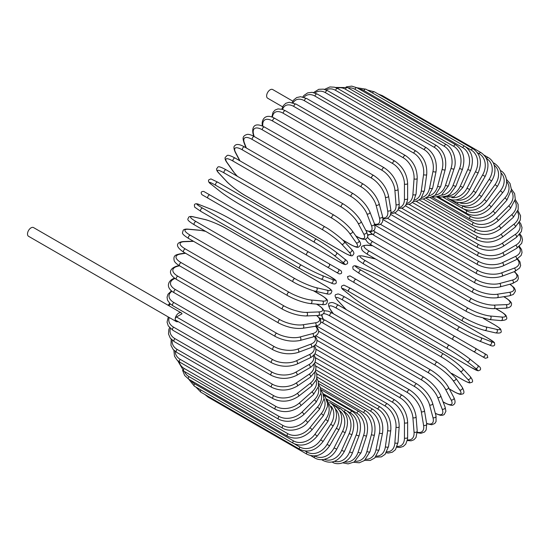<?xml version="1.0" encoding="UTF-8"?>
<svg xmlns="http://www.w3.org/2000/svg" width="550" height="550" viewBox="0 0 550 550"><rect width="100%" height="100%" fill="white"/><g stroke="black" fill="none" stroke-linecap="round" stroke-linejoin="round"><path stroke-width="0.82" d="M350.061 275.914L484.461 353.506A1.856 1.519 120 0 1 482.604 356.723L479.139 354.729A1.856 1.073 120 0 0 479.153 354.736M292.847 101.172L272.683 89.533A5.019 2.894 120 0 0 268.819 90.874A5.019 2.894 120 0 0 266.626 95.927A5.019 2.894 120 0 0 267.671 98.223L282.618 106.851M306.893 255.276L208.086 198.234A1.856 1.073 -60 0 1 208.086 196.089A1.856 1.073 -60 0 1 209.949 195.016L308.749 252.058A1.856 1.073 120 0 0 306.893 253.131A1.856 1.073 120 0 0 306.893 255.276L327.078 266.929A1.856 1.519 -60 0 0 328.934 263.711L340.883 270.614M336.366 272.298L327.078 266.929L336.366 272.298A1.856 1.519 -60 0 0 338.229 269.081L340.959 270.662C342.32 272.896 341.694 273.962 339.075 273.859L336.366 272.298M208.086 198.234L332.908 270.298A1.856 1.073 120 0 0 332.922 270.304L234.101 213.249A1.856 1.073 120 0 0 234.121 213.262M181.239 312.854A5.019 2.894 120 0 0 177.375 314.201A5.019 2.894 120 0 0 175.182 319.248A1.856 1.073 -60 0 1 176.495 316.972L182.022 313.782A5.019 2.894 120 0 0 181.239 312.854L33.557 227.59A5.019 2.894 120 0 0 29.693 228.938A5.019 2.894 120 0 0 27.5 233.984A5.019 2.894 120 0 0 28.538 236.28L176.22 321.544A5.019 2.894 120 0 0 178.138 321.578M176.495 316.972L272.147 372.192A1.856 1.073 120 0 0 270.937 373.835A1.856 1.073 120 0 0 271.219 375.32L175.567 320.1A1.856 1.073 -60 0 1 175.182 319.248A5.019 2.894 120 0 0 176.22 321.544M314.971 353.815L394.873 399.946C402.648 405.274 406.897 412.638 407.626 422.036L407.626 437.209A1.856 1.073 180 0 1 406.484 438.199A1.856 1.073 180 0 1 404.456 437.965L404.456 422.792A16.72 9.652 -120 0 0 392.631 402.311L315.542 357.803M397.251 446.373A16.72 9.652 -120 0 0 404.456 437.965M394.873 399.946A1.856 1.073 120 0 0 393.442 400.441A1.856 1.073 120 0 0 392.631 402.311M407.626 422.036A1.856 1.073 180 0 1 406.484 423.026A1.856 1.073 180 0 1 404.456 422.792M407.275 440.536L411.146 440.825L413.93 439.759L416.027 437.491L417.209 431.042A1.856 1.162 175.5 0 1 416.109 432.217A1.856 1.162 175.5 0 1 414.047 432.08L412.899 417.622A16.72 8.779 -124.2 0 0 400.043 397.788L315.954 349.243M407.413 439.842A16.72 8.779 -124.2 0 0 414.047 432.08M417.209 431.042L416.061 416.591A1.856 1.162 175.5 0 1 414.961 417.766A1.856 1.162 175.5 0 1 412.899 417.622M416.061 416.591C414.679 407.667 410.08 400.572 402.284 395.292A1.856 1.073 120 0 0 400.799 395.849A1.856 1.073 120 0 0 400.043 397.788M417.251 432.719L420.977 433.311L424.504 432.053L426.154 429.949L426.697 423.947A1.856 1.244 170.5 0 1 425.672 425.308A1.856 1.244 170.5 0 1 423.576 425.26L421.293 411.641A16.72 7.831 -128 0 0 407.413 392.549L317.02 340.361M417.257 432.183A16.72 7.831 -128 0 0 423.576 425.26M426.697 423.947L424.421 410.321A1.856 1.244 170.5 0 1 423.39 411.682A1.856 1.244 170.5 0 1 421.293 411.641M424.421 410.321C422.386 401.933 417.457 395.141 409.633 389.929A1.856 1.073 120 0 0 408.1 390.541A1.856 1.073 120 0 0 407.413 392.549M426.663 423.727L431.743 424.758L434.761 423.5L436.067 421.554L436.026 415.965A1.856 1.313 165 0 1 435.105 417.512A1.856 1.313 165 0 1 432.967 417.574L429.564 404.882A16.72 6.827 -131.6 0 0 414.679 386.629L318.711 331.224M426.601 423.342A16.72 6.827 -131.6 0 0 432.967 417.574M436.026 415.965L432.63 403.274A1.856 1.313 165 0 1 431.702 404.821A1.856 1.313 165 0 1 429.564 404.882M432.63 403.274C429.956 395.478 424.703 389.015 416.879 383.9A1.856 1.073 120 0 0 415.291 384.574A1.856 1.073 120 0 0 414.679 386.629M416.879 383.9L318.072 326.851A1.856 1.073 120 0 0 316.944 327.078M435.366 413.497L440.323 415.305L442.743 415.229L444.235 414.542L445.906 411.242L445.115 407.165A1.856 1.375 158.9 0 1 444.324 408.891A1.856 1.375 158.9 0 1 442.152 409.062L437.656 397.402A16.72 5.768 -134.9 0 0 421.788 380.078L322.981 323.036A16.72 5.768 -134.9 0 0 321.001 322.011M435.297 413.243A16.72 5.768 -134.9 0 0 442.152 409.062M445.115 407.165L440.626 395.505A1.856 1.375 158.9 0 1 439.828 397.231A1.856 1.375 158.9 0 1 437.656 397.402M440.626 395.505C437.332 388.348 431.771 382.257 423.947 377.238A1.856 1.073 120 0 0 422.317 377.974A1.856 1.073 120 0 0 421.788 380.078M423.947 377.238L325.146 320.196A1.856 1.073 120 0 0 323.51 320.932A1.856 1.073 120 0 0 322.981 323.036M443.046 401.782L444.228 402.469A1.856 1.073 120 0 0 444.489 402.751C449.687 405.336 452.691 405.976 453.516 404.663C455.421 403.645 455.544 401.294 453.894 397.609A1.856 1.423 152.2 0 1 453.262 399.513A1.856 1.423 152.2 0 1 451.055 399.802L445.507 389.263A16.72 4.668 -138.1 0 0 428.684 372.941L329.876 315.899A16.72 4.668 -138.1 0 0 323.118 313.803M444.228 402.469A16.72 4.668 -138.1 0 0 451.055 399.802M322.224 314.518A16.72 4.668 -138.1 0 0 323.049 318.56L323.434 319.289M453.894 397.609L448.339 387.062A1.856 1.423 152.2 0 1 447.707 388.967A1.856 1.423 152.2 0 1 445.507 389.263M448.339 387.062C444.455 380.6 438.604 374.908 430.801 370.006A1.856 1.073 120 0 0 429.117 370.81A1.856 1.073 120 0 0 428.684 372.941M430.801 370.006L331.994 312.964A1.856 1.073 120 0 0 330.316 313.761A1.856 1.073 120 0 0 329.876 315.899M321.434 314.896L322.596 318.099A1.856 1.423 -27.8 0 0 323.049 318.56M449.309 388.905L453.709 391.449A1.856 1.073 120 0 0 453.915 391.641C461.216 395.533 460.845 394.13 462.495 393.993C464.468 393.676 464.393 391.469 462.275 387.379A1.856 1.464 144.9 0 1 461.856 389.441A1.856 1.464 144.9 0 1 459.621 389.861L453.049 380.518A16.72 3.534 -141.2 0 0 435.311 365.276L336.511 308.234A16.72 3.534 -141.2 0 0 330.598 309.815L333.355 313.748M453.709 391.449A16.72 3.534 -141.2 0 0 459.621 389.861M462.275 387.379L455.709 378.036A1.856 1.464 144.9 0 1 455.283 380.098A1.856 1.464 144.9 0 1 453.049 380.518M437.587 362.45A1.856 1.073 120 0 0 437.381 362.251A1.856 1.073 120 0 0 435.648 363.124A1.856 1.073 120 0 0 435.311 365.276M338.786 305.401A1.856 1.073 120 0 0 338.573 305.209A1.856 1.073 120 0 0 336.847 306.075A1.856 1.073 120 0 0 336.511 308.234M455.709 378.036L445.686 368.033L437.381 362.251L338.573 305.209C331.272 301.317 331.643 302.72 329.993 302.857C328.02 303.174 328.096 305.381 330.213 309.471A1.856 1.464 -35.1 0 0 330.598 309.815M451.688 373.381L462.729 379.754A1.856 1.073 120 0 0 462.88 379.878A1.856 1.073 120 0 0 463.059 379.947M451.763 373.457L462.88 379.878C471.632 384.436 469.143 382.525 471.474 382.449C473.303 382.03 472.883 380.064 470.209 376.558A1.856 1.492 137 0 1 470.023 378.757A1.856 1.492 137 0 1 467.775 379.314L460.233 371.236A16.72 2.372 -144.2 0 0 441.629 357.143L342.822 300.101A16.72 2.372 -144.2 0 0 337.782 300.541L345.317 308.619A16.72 2.372 -144.2 0 0 346.424 309.739M462.729 379.754A16.72 2.372 -144.2 0 0 467.775 379.314M470.209 376.558L462.674 368.479A1.856 1.492 137 0 1 462.488 370.679A1.856 1.492 137 0 1 460.233 371.236M443.781 354.159A1.856 1.073 120 0 0 443.637 354.042A1.856 1.073 120 0 0 441.863 354.977A1.856 1.073 120 0 0 441.629 357.143M344.974 297.117A1.856 1.073 120 0 0 344.829 297A1.856 1.073 120 0 0 343.056 297.928A1.856 1.073 120 0 0 342.822 300.101M462.674 368.479C457.717 363.516 451.371 358.703 443.637 354.042L344.829 297C336.077 292.435 338.559 294.346 336.229 294.422C334.4 294.841 334.826 296.808 337.501 300.314A1.856 1.492 -43 0 0 337.782 300.541M337.501 300.314L345.036 308.392A1.856 1.492 -43 0 0 345.317 308.619M471.226 367.489A1.856 1.073 120 0 0 471.309 367.538L478.17 370.831L480.239 369.944C481.133 368.514 480.26 366.946 477.62 365.234A1.856 1.513 128.6 0 1 477.709 367.538A1.856 1.513 128.6 0 1 475.454 368.239L467.005 361.494A16.72 1.189 -147.1 0 0 447.583 348.597L348.776 291.555A16.72 1.189 -147.1 0 0 344.554 290.799L352.997 297.543A16.72 1.189 -147.1 0 0 372.426 310.441L471.226 367.489A16.72 1.189 -147.1 0 0 475.454 368.239M477.469 365.131A1.856 1.513 128.6 0 1 477.62 365.234L469.178 358.49A1.856 1.513 128.6 0 1 469.267 360.793A1.856 1.513 128.6 0 1 467.005 361.494M449.433 345.393L350.79 288.441A1.856 1.073 120 0 0 350.714 288.386L449.515 345.434A1.856 1.073 120 0 1 449.598 345.482A16.72 1.189 32.9 0 1 469.019 358.38A1.856 1.513 128.6 0 1 469.178 358.49C463.767 354.324 457.215 349.972 449.515 345.434A1.856 1.073 120 0 0 447.7 346.431A1.856 1.073 120 0 0 447.583 348.597M344.259 290.558A1.856 1.513 -51.4 0 0 344.403 290.689C341.756 288.977 340.883 287.409 341.777 285.986L343.853 285.099L350.714 288.386A1.856 1.073 120 0 0 348.893 289.389A1.856 1.073 120 0 0 348.776 291.555M352.708 297.309A1.856 1.513 -51.4 0 0 352.846 297.44L344.403 290.689A1.856 1.513 -51.4 0 0 344.554 290.799M471.309 367.538L372.501 310.496C364.801 305.951 358.249 301.599 352.846 297.44A1.856 1.513 -51.4 0 0 352.997 297.543M484.461 353.506L475.172 348.143A1.856 1.519 120 0 1 473.316 351.361L485.334 358.297L487.809 357.562L487.107 355.032L484.461 353.506M380.353 297.694A1.856 1.073 -60 0 1 380.339 297.681L479.139 354.729M350.845 280.658A1.856 1.519 -60 0 0 350.859 280.665L380.339 297.681M453.124 339.707L354.324 282.666A1.856 1.073 120 0 1 354.324 280.521A1.856 1.073 120 0 1 356.18 279.441L454.987 336.49A1.856 1.073 120 0 0 453.124 337.562A1.856 1.073 120 0 0 453.124 339.707M356.18 279.441L349.986 275.873L347.511 276.609L348.219 279.139L350.859 280.665M389.29 281.236A16.72 1.189 27.1 0 0 368.404 270.861L358.339 266.915A16.72 1.189 27.1 0 0 361.109 270.194L459.91 327.243A16.72 1.189 27.1 0 0 480.796 337.618L490.861 341.557A1.856 1.513 111.4 0 1 491.377 343.867A1.856 1.513 111.4 0 1 489.335 344.939C492.14 346.369 493.941 346.342 494.725 344.857L494.457 342.616L488.18 338.319A1.856 1.073 120 0 0 488.091 338.278L389.29 281.236A1.856 1.073 -60 0 1 389.373 281.277A1.856 1.073 -60 0 1 389.448 281.325M490.861 341.557A16.72 1.189 27.1 0 0 488.091 338.278M480.796 337.618A1.856 1.513 111.4 0 1 481.312 339.921A1.856 1.513 111.4 0 1 479.27 340.993L489.335 344.939A1.856 1.513 111.4 0 1 489.17 344.857M458.061 330.447L359.418 273.494A1.856 1.073 120 0 1 359.336 273.46L458.136 330.502A1.856 1.073 120 0 0 458.219 330.543A16.72 1.189 -152.9 0 0 479.105 340.918A1.856 1.513 111.4 0 0 479.27 340.993C472.966 338.394 465.926 334.895 458.136 330.502A1.856 1.073 120 0 1 458.095 328.426A1.856 1.073 120 0 1 459.91 327.243M361.109 270.194A1.856 1.073 120 0 0 359.294 271.384A1.856 1.073 120 0 0 359.336 273.46L353.052 269.156L352.784 266.922C353.574 265.43 355.369 265.403 358.174 266.839A1.856 1.513 -68.6 0 0 357.981 266.778M358.339 266.915A1.856 1.513 -68.6 0 0 358.174 266.839L368.239 270.779A1.856 1.513 -68.6 0 0 368.06 270.724M368.404 270.861A1.856 1.513 -68.6 0 0 368.239 270.779C374.543 273.377 381.59 276.877 389.373 281.277L488.18 338.319M494.794 324.968A1.856 1.073 120 0 0 494.649 324.851A1.856 1.073 120 0 0 494.471 324.782L483.422 318.402M375.684 259.064A16.72 2.372 24.2 0 0 374.151 258.672L363.392 256.183A16.72 2.372 24.2 0 0 365.53 260.769L464.337 317.811A16.72 2.372 24.2 0 0 485.849 326.879L496.609 329.368A16.72 2.372 24.2 0 0 494.471 324.782M496.609 329.368A1.856 1.492 103 0 1 497.248 331.595A1.856 1.492 103 0 1 495.44 332.86C499.812 333.417 501.724 332.805 501.174 331.011C500.074 328.955 502.968 330.151 494.649 324.851L483.526 318.429M485.849 326.879A1.856 1.492 103 0 1 486.489 329.113A1.856 1.492 103 0 1 484.674 330.371L495.44 332.86M464.337 317.811A1.856 1.073 120 0 0 462.578 319.096A1.856 1.073 120 0 0 462.653 321.104A1.856 1.073 120 0 0 462.825 321.173M365.53 260.769A1.856 1.073 120 0 0 363.77 262.054A1.856 1.073 120 0 0 363.846 264.055A1.856 1.073 120 0 0 364.024 264.124M363.392 256.183A1.856 1.492 -77 0 0 363.055 256.053C358.683 255.489 356.771 256.101 357.321 257.895C358.421 259.951 355.52 258.754 363.846 264.055L462.653 321.104C470.559 325.469 477.895 328.556 484.674 330.371M374.151 258.672A1.856 1.492 -77 0 0 373.821 258.534L363.055 256.053M372.618 245.747L367.833 245.321A16.72 3.534 21.2 0 0 369.414 251.233L468.222 308.275A16.72 3.534 21.2 0 0 490.291 316.016L501.669 317.034A1.856 1.464 95.1 0 1 502.418 319.179A1.856 1.464 95.1 0 1 500.844 320.581C505.45 320.368 507.389 319.33 506.681 317.46C505.979 315.961 507.375 315.583 500.356 311.204A1.856 1.073 120 0 0 500.081 311.121L495.688 308.584M501.669 317.034A16.72 3.534 21.2 0 0 500.081 311.121M490.291 316.016A1.856 1.464 95.1 0 1 491.04 318.161A1.856 1.464 95.1 0 1 489.466 319.564L500.844 320.581M468.222 308.275A1.856 1.073 120 0 0 466.524 309.65A1.856 1.073 120 0 0 466.634 311.575L475.791 315.886L489.466 319.564M369.414 251.233A1.856 1.073 120 0 0 367.716 252.601A1.856 1.073 120 0 0 367.833 254.533L466.634 311.575M367.833 245.321A1.856 1.464 -84.9 0 0 367.345 245.163C362.739 245.376 360.793 246.414 361.508 248.277C362.209 249.776 360.814 250.154 367.833 254.533M367.544 236.857A16.72 4.668 18.1 0 0 372.742 241.656L471.543 298.698A16.72 4.668 18.1 0 0 494.086 305.113L505.993 304.645A1.856 1.423 87.8 0 1 506.846 306.701A1.856 1.423 87.8 0 1 505.512 308.199C509.534 307.787 511.507 306.508 511.431 304.349C512.153 302.981 510.098 300.692 505.264 297.488A1.856 1.073 120 0 0 504.886 297.406L503.704 296.718M505.993 304.645A16.72 4.668 18.1 0 0 504.886 297.406M372.453 234.383L371.635 234.41A16.72 4.668 18.1 0 0 367.716 235.716M494.086 305.113A1.856 1.423 87.8 0 1 494.938 307.168A1.856 1.423 87.8 0 1 493.604 308.66L505.512 308.199M471.543 298.698A1.856 1.073 120 0 0 469.913 300.149A1.856 1.073 120 0 0 470.064 302.005C478.211 306.309 486.062 308.529 493.604 308.66M372.742 241.656A1.856 1.073 120 0 0 371.106 243.1A1.856 1.073 120 0 0 371.257 244.963L470.064 302.005M371.635 234.41A1.856 1.423 -92.2 0 0 371.002 234.252L367.654 234.843M373.594 230.911A16.72 5.768 14.9 0 0 375.471 232.114L474.279 289.163A16.72 5.768 14.9 0 0 497.214 294.243L509.561 292.304A16.72 5.768 14.9 0 0 509.754 284.281M509.561 292.304A1.856 1.375 81.1 0 1 510.496 294.271A1.856 1.375 81.1 0 1 509.403 295.824L513.322 294.463L515.35 291.369L515.199 289.733L514.051 287.602L510.008 284.212M497.214 294.243A1.856 1.375 81.1 0 1 498.149 296.209A1.856 1.375 81.1 0 1 497.056 297.763L509.403 295.824M474.279 289.163A1.856 1.073 120 0 0 472.718 290.668A1.856 1.073 120 0 0 472.897 292.456C481.161 296.718 489.211 298.492 497.056 297.763M375.471 232.114A1.856 1.073 120 0 0 373.918 233.626A1.856 1.073 120 0 0 374.096 235.414L472.897 292.456M380.428 224.324L476.396 279.73A16.72 6.827 11.6 0 0 499.647 283.498L512.339 280.094A16.72 6.827 11.6 0 0 514.147 271.7M512.339 280.094A1.856 1.313 75 0 1 513.349 281.978A1.856 1.313 75 0 1 512.476 283.553L517.337 280.796L518.368 278.685L517.949 275.447L514.518 271.562M499.647 283.498A1.856 1.313 75 0 1 500.658 285.374A1.856 1.313 75 0 1 499.785 286.956L512.476 283.553M476.396 279.73A1.856 1.073 120 0 0 474.918 281.291A1.856 1.073 120 0 0 475.131 283.002C483.478 287.217 491.7 288.537 499.785 286.956M375.953 224.861A1.856 1.073 120 0 0 376.324 225.954L475.131 283.002M387.496 218.288L477.888 270.476A16.72 7.831 8 0 0 501.359 272.951L514.298 268.118A16.72 7.831 8 0 0 517.138 259.188M514.298 268.118A1.856 1.244 69.5 0 1 515.384 269.913A1.856 1.244 69.5 0 1 514.724 271.487L519.647 268.008L520.644 265.526L519.97 261.848L517.598 258.913M501.359 272.951A1.856 1.244 69.5 0 1 502.446 274.752A1.856 1.244 69.5 0 1 501.786 276.32L514.724 271.487M477.888 270.476A1.856 1.073 120 0 0 476.499 272.078A1.856 1.073 120 0 0 476.733 273.714C485.155 277.881 493.501 278.747 501.786 276.32M394.652 212.926L478.748 261.477A16.72 8.779 4.2 0 0 502.349 262.694L515.439 256.458A16.72 8.779 4.2 0 0 518.842 246.833M515.439 256.458A1.856 1.162 64.5 0 1 516.594 258.177A1.856 1.162 64.5 0 1 516.127 259.717L521.118 255.468L522.033 252.519L521.565 249.576L519.379 246.366M502.349 262.694A1.856 1.162 64.5 0 1 503.504 264.413A1.856 1.162 64.5 0 1 503.037 265.946L516.127 259.717M478.748 261.477A1.856 1.073 120 0 0 477.441 263.099A1.856 1.073 120 0 0 477.703 264.667C486.172 268.778 494.615 269.211 503.037 265.946M401.864 208.285L478.954 252.794A16.72 9.652 0 0 0 502.604 252.794L515.742 245.211A16.72 9.652 0 0 0 519.42 234.761M478.954 252.794A1.856 1.073 120 0 0 477.744 254.437A1.856 1.073 120 0 0 478.026 255.922L398.124 209.791M502.604 252.794A1.856 1.073 60 0 1 503.821 254.437A1.856 1.073 60 0 1 503.532 255.922C495.034 259.985 486.53 259.985 478.026 255.922M515.742 245.211A1.856 1.073 60 0 1 516.959 246.847A1.856 1.073 60 0 1 516.67 248.339L503.532 255.922M409.062 204.401L478.514 244.502A16.72 10.457 -4.5 0 0 502.123 243.334L515.212 234.458A16.72 10.457 -4.5 0 0 518.939 223.073M515.212 234.458A1.856 0.976 55.8 0 1 516.484 236.019A1.856 0.976 55.8 0 1 516.368 237.442L521.407 231.557L522.026 227.597L520.788 223.788L519.502 222.076M502.123 243.334A1.856 0.976 55.8 0 1 503.394 244.894A1.856 0.976 55.8 0 1 503.277 246.317L516.368 237.442M478.514 244.502A1.856 1.073 120 0 0 477.4 246.139A1.856 1.073 120 0 0 477.703 247.555C486.221 251.57 494.746 251.157 503.277 246.317M416.206 201.3L477.434 236.651A16.72 11.186 -9.5 0 0 500.906 234.383L513.844 224.276A16.72 11.186 -9.5 0 0 517.419 211.846M513.844 224.276A1.856 0.873 52 0 1 515.171 225.761A1.856 0.873 52 0 1 515.219 227.109L520.252 220.241L520.575 215.758L517.921 210.533M500.906 234.383A1.856 0.873 52 0 1 502.232 235.867A1.856 0.873 52 0 1 502.281 237.208L515.219 227.109M477.434 236.651A1.856 1.073 120 0 0 476.41 238.281A1.856 1.073 120 0 0 476.733 239.621C485.258 243.602 493.776 242.798 502.281 237.208M423.225 199.004L475.716 229.309A16.72 11.825 -15 0 0 498.967 226.009L511.658 214.754A16.72 11.825 -15 0 0 514.882 201.142M511.658 214.754A1.856 0.756 48.4 0 1 513.04 216.164A1.856 0.756 48.4 0 1 513.232 217.415L518.21 209.447L518.107 204.339L515.233 199.506M498.967 226.009A1.856 0.756 48.4 0 1 500.349 227.418A1.856 0.756 48.4 0 1 500.541 228.669L513.232 217.415M475.716 229.309A1.856 1.073 120 0 0 474.788 230.917A1.856 1.073 120 0 0 475.131 232.189C483.649 236.129 492.119 234.96 500.541 228.669M430.079 197.532L473.378 222.537A16.72 12.375 -21.1 0 0 496.313 218.274L508.661 205.961A16.72 12.375 -21.1 0 0 511.308 191.029M508.661 205.961A1.856 0.639 45.1 0 1 510.098 207.295A1.856 0.639 45.1 0 1 510.421 208.443L515.274 199.231L514.642 193.655L511.431 189.104M496.313 218.274A1.856 0.639 45.1 0 1 497.75 219.615A1.856 0.639 45.1 0 1 498.08 220.756L510.421 208.443M473.378 222.537A1.856 1.073 120 0 0 472.897 225.308C481.408 229.219 489.803 227.707 498.08 220.756M436.7 196.9L470.436 216.37A16.72 12.829 -27.8 0 0 492.979 211.241L504.886 197.952A16.72 12.829 -27.8 0 0 506.688 181.589M504.886 197.952A1.856 0.516 41.9 0 1 506.371 199.217A1.856 0.516 41.9 0 1 506.825 200.248L511.424 189.674L510.036 183.48L506.495 179.424M492.979 211.241A1.856 0.516 41.9 0 1 494.457 212.506A1.856 0.516 41.9 0 1 494.918 213.538L506.825 200.248M470.436 216.37A1.856 1.073 120 0 0 470.064 219.038C478.555 222.929 486.839 221.093 494.918 213.538M463.856 209.11L466.909 210.877A16.72 13.186 -35.1 0 0 488.978 204.964L500.356 190.809A16.72 13.186 -35.1 0 0 500.988 172.92M500.356 190.809A1.856 0.392 38.8 0 1 501.882 191.991A1.856 0.392 38.8 0 1 502.459 192.906C509.795 184.449 506.344 173.051 500.356 170.562M488.978 204.964A1.856 0.392 38.8 0 1 490.504 206.147A1.856 0.392 38.8 0 1 491.081 207.061L502.459 192.906M466.909 210.877A1.856 1.073 120 0 0 466.634 213.421C475.118 217.291 483.264 215.174 491.081 207.061M462.516 205.899L462.825 206.078A16.72 13.447 -43 0 0 484.337 199.485L495.103 184.566L497.365 186.464C503.126 176.536 502.219 168.884 494.649 163.515A1.856 1.073 120 0 0 493.639 163.653M495.103 184.566A16.72 13.447 -43 0 0 494.209 165.151M484.337 199.485L486.599 201.376L497.365 186.464M462.825 206.078A1.856 1.073 120 0 0 462.653 208.498C471.116 212.362 479.098 209.99 486.599 201.376M459.504 202.661A16.72 13.606 -51.4 0 0 479.105 194.844L489.17 179.279L491.576 180.964C494.182 176.804 495.275 172.549 494.849 168.211L494.086 164.78C492.931 161.562 490.964 159.142 488.18 157.513A1.856 1.073 120 0 0 486.406 158.448L486.379 158.434M489.17 179.279A16.72 13.606 -51.4 0 0 486.406 158.448M479.105 194.844L481.511 196.529L491.576 180.964M457.957 202.531A1.856 1.073 120 0 0 458.136 204.311C466.586 208.168 474.375 205.576 481.511 196.529M455.95 199.897A16.72 13.654 -60 0 0 473.316 191.084L482.604 174.996L485.141 176.461C489.94 165.935 488.565 157.988 480.996 152.611A1.856 1.073 120 0 0 479.139 153.684L477.379 152.666M482.604 174.996A16.72 13.654 -60 0 0 479.139 153.684M381.157 95.728A1.856 1.073 -60 0 1 382.195 95.569L480.996 152.611M473.316 191.084L475.853 192.555L485.141 176.461M452.746 199.925A1.856 1.073 120 0 0 453.124 200.887C461.567 204.751 469.143 201.967 475.853 192.555M451.791 197.663A16.72 13.606 -68.6 0 0 467.005 188.238L475.454 171.738L478.115 172.975C482.384 162.278 480.734 154.234 473.165 148.844A1.856 1.073 120 0 0 471.226 150.061L465.788 146.919M475.454 171.738A16.72 13.606 -68.6 0 0 471.226 150.061M372.453 92.964A1.856 1.073 -60 0 1 374.357 91.802L473.165 148.844M467.005 188.238L469.666 189.475L478.115 172.975M447.514 198.144A1.856 1.073 120 0 0 447.659 198.261C450.464 199.856 453.544 200.351 456.906 199.739L460.254 198.688C464.228 196.886 467.369 193.813 469.666 189.475M464.736 146.245A1.856 1.073 120 0 0 462.729 147.606L363.928 90.558A1.856 1.073 -60 0 1 365.929 89.196L464.736 146.245C472.312 151.642 474.251 159.741 470.546 170.541L467.775 169.531A16.72 13.447 -77 0 0 462.729 147.606M446.971 196.054A16.72 13.447 -77 0 0 460.233 186.312L467.775 169.531M363.928 90.558A16.72 13.447 -77 0 0 359.288 89.121M460.233 186.312L463.011 187.323L470.546 170.541M455.771 144.822A1.856 1.073 120 0 0 453.709 146.334L354.901 89.286A1.856 1.073 -60 0 1 356.971 87.78L455.771 144.822C463.368 150.233 465.609 158.345 462.488 169.173A1.856 0.392 21.2 0 1 461.416 169.132A1.856 0.392 21.2 0 1 459.621 168.396A16.72 13.186 -84.9 0 0 453.709 146.334M441.499 195.167A16.72 13.186 -84.9 0 0 453.049 185.329L459.621 168.396M354.901 89.286A16.72 13.186 -84.9 0 0 348.171 87.917M453.049 185.329A1.856 0.392 21.2 0 0 454.843 186.065A1.856 0.392 21.2 0 0 455.922 186.106L462.488 169.173M446.346 144.602A1.856 1.073 120 0 0 444.228 146.259L345.421 89.21A1.856 1.073 -60 0 1 347.545 87.56L446.346 144.602C454.541 149.091 456.878 162.601 454.011 168.877A1.856 0.516 18.1 0 1 452.891 168.994A1.856 0.516 18.1 0 1 451.055 168.341A16.72 12.829 -92.2 0 0 444.228 146.259M435.428 195.078A16.72 12.829 -92.2 0 0 445.507 185.302L451.055 168.341M345.421 89.21A16.72 12.829 -92.2 0 0 337.164 88.22M445.507 185.302A1.856 0.516 18.1 0 0 447.336 185.955A1.856 0.516 18.1 0 0 448.463 185.831L454.011 168.877M436.535 145.571A1.856 1.073 120 0 0 434.369 147.379L335.562 90.331A1.856 1.073 -60 0 1 337.728 88.529L436.535 145.571C444.173 150.989 447.061 159.019 445.177 169.654A1.856 0.639 14.9 0 1 444.022 169.943A1.856 0.639 14.9 0 1 442.152 169.373A16.72 12.375 -98.9 0 0 434.369 147.379M428.828 195.841A16.72 12.375 -98.9 0 0 437.656 186.223L442.152 169.373M335.562 90.331A16.72 12.375 -98.9 0 0 326.061 89.925M437.656 186.223A1.856 0.639 14.9 0 0 439.533 186.794A1.856 0.639 14.9 0 0 440.688 186.505L445.177 169.654M426.401 147.737A1.856 1.073 120 0 0 424.201 149.683L325.394 92.641A1.856 1.073 -60 0 1 327.594 90.688L426.401 147.737C434.074 153.147 437.291 161.067 436.054 171.497A1.856 0.756 11.6 0 1 434.878 171.958A1.856 0.756 11.6 0 1 432.967 171.469A16.72 11.825 -105 0 0 424.201 149.683M421.802 197.478A16.72 11.825 -105 0 0 429.564 188.086L432.967 171.469M325.394 92.641A16.72 11.825 -105 0 0 314.957 92.964M429.564 188.086A1.856 0.756 11.6 0 0 431.475 188.574A1.856 0.756 11.6 0 0 432.651 188.121L436.054 171.497M416.027 151.071A1.856 1.073 120 0 0 414.7 151.456A1.856 1.073 120 0 0 413.799 153.161L314.999 96.119A1.856 1.073 -60 0 1 315.893 94.414A1.856 1.073 -60 0 1 317.219 94.022L416.027 151.071C423.734 156.461 427.295 164.237 426.711 174.398A1.856 0.873 8 0 1 425.521 175.031A1.856 0.873 8 0 1 423.576 174.618A16.72 11.186 -110.5 0 0 413.799 153.161M414.425 199.987A16.72 11.186 -110.5 0 0 421.293 190.877L423.576 174.618M314.999 96.119A16.72 11.186 -110.5 0 0 303.944 97.267M421.293 190.877A1.856 0.873 8 0 0 423.239 191.29A1.856 0.873 8 0 0 424.428 190.651L426.711 174.398M405.487 155.547A1.856 1.073 120 0 0 404.112 155.994A1.856 1.073 120 0 0 403.253 157.781L304.446 100.739A1.856 1.073 -60 0 1 305.305 98.945A1.856 1.073 -60 0 1 306.687 98.505L405.487 155.547C413.229 160.916 417.134 168.506 417.209 178.317A1.856 0.976 4.2 0 1 416.034 179.128A1.856 0.976 4.2 0 1 414.047 178.805A16.72 10.457 -115.5 0 0 403.253 157.781M406.78 203.356A16.72 10.457 -115.5 0 0 412.899 194.583L414.047 178.805M304.446 100.739A16.72 10.457 -115.5 0 0 293.116 102.774M412.899 194.583A1.856 0.976 4.2 0 0 414.886 194.906A1.856 0.976 4.2 0 0 416.061 194.095L417.209 178.317M394.873 161.143A1.856 1.073 120 0 0 393.442 161.638A1.856 1.073 120 0 0 392.631 163.508L293.824 106.466A1.856 1.073 -60 0 1 294.635 104.596A1.856 1.073 -60 0 1 296.072 104.101L394.873 161.143C402.648 166.471 406.897 173.834 407.626 183.232A1.856 1.073 0 0 1 406.484 184.222A1.856 1.073 0 0 1 404.456 183.989A16.72 9.652 -120 0 0 392.631 163.508M398.949 207.529A16.72 9.652 -120 0 0 404.456 199.162L404.456 183.989M293.824 106.466A16.72 9.652 -120 0 0 282.569 109.436M404.456 199.162A1.856 1.073 0 0 0 406.484 199.396A1.856 1.073 0 0 0 407.626 198.406L407.626 183.232M384.257 167.805A1.856 1.073 120 0 0 382.772 168.362A1.856 1.073 120 0 0 382.023 170.301L283.216 113.259A1.856 1.073 -60 0 1 283.972 111.32A1.856 1.073 -60 0 1 285.457 110.763L384.257 167.805C392.061 173.085 396.653 180.18 398.035 189.104A1.856 1.162 -4.5 0 1 396.942 190.279A1.856 1.162 -4.5 0 1 394.879 190.135A16.72 8.779 -124.2 0 0 382.023 170.301M390.974 212.444A16.72 8.779 -124.2 0 0 396.021 204.593L394.879 190.135M283.216 113.259A16.72 8.779 -124.2 0 0 272.429 117.239M396.021 204.593A1.856 1.162 -4.5 0 0 398.083 204.731A1.856 1.162 -4.5 0 0 399.183 203.555L398.035 189.104M373.725 175.491A1.856 1.073 120 0 0 372.192 176.103A1.856 1.073 120 0 0 371.504 178.111L272.697 121.062A1.856 1.073 -60 0 1 273.384 119.061A1.856 1.073 -60 0 1 274.918 118.442L373.725 175.491C381.542 180.696 386.471 187.495 388.506 195.883A1.856 1.244 -9.5 0 1 387.482 197.244A1.856 1.244 -9.5 0 1 385.378 197.196A16.72 7.831 -128 0 0 371.504 178.111M382.869 218.006A16.72 7.831 -128 0 0 387.661 210.822L385.378 197.196M272.697 121.062A16.72 7.831 -128 0 0 262.879 126.218M387.661 210.822A1.856 1.244 -9.5 0 0 389.764 210.863A1.856 1.244 -9.5 0 0 390.789 209.502L388.506 195.883M363.351 184.133A1.856 1.073 120 0 0 361.763 184.807A1.856 1.073 120 0 0 361.151 186.869L262.35 129.828A1.856 1.073 -60 0 1 262.962 127.765A1.856 1.073 -60 0 1 264.543 127.091L363.351 184.133C371.181 189.255 376.427 195.718 379.101 203.514A1.856 1.313 -15 0 1 378.173 205.054A1.856 1.313 -15 0 1 376.042 205.116A16.72 6.827 -131.6 0 0 361.151 186.869M374.55 224.056A16.72 6.827 -131.6 0 0 379.438 217.807L376.042 205.116M262.35 129.828A16.72 6.827 -131.6 0 0 253.584 134.42L254.134 136.469M379.438 217.807A1.856 1.313 -15 0 0 381.576 217.752A1.856 1.313 -15 0 0 382.504 216.205L379.101 203.514M253.584 134.42A1.856 1.313 165 0 1 253.055 133.774L253.722 136.242M353.217 193.676A1.856 1.073 120 0 0 351.581 194.411A1.856 1.073 120 0 0 351.051 196.515L252.251 139.473A1.856 1.073 -60 0 1 252.78 137.369A1.856 1.073 -60 0 1 254.409 136.634L353.217 193.676C361.041 198.694 366.603 204.779 369.889 211.942A1.856 1.375 -21.1 0 1 369.098 213.668A1.856 1.375 -21.1 0 1 366.926 213.84A16.72 5.768 -134.9 0 0 351.051 196.515M365.757 230.258A16.72 5.768 -134.9 0 0 371.415 225.5L366.926 213.84M252.251 139.473A16.72 5.768 -134.9 0 0 244.468 143.137L246.338 147.998M371.415 225.5A1.856 1.375 -21.1 0 0 373.587 225.328A1.856 1.375 -21.1 0 0 374.385 223.603L369.889 211.942M244.468 143.137A1.856 1.375 158.9 0 1 243.966 142.574L245.981 147.792M343.399 204.036A1.856 1.073 120 0 0 341.715 204.841A1.856 1.073 120 0 0 341.282 206.979L242.474 149.93A1.856 1.073 -60 0 1 242.914 147.792A1.856 1.073 -60 0 1 244.599 146.994L343.399 204.036C351.202 208.945 357.053 214.631 360.938 221.1A1.856 1.423 -27.8 0 1 360.312 222.998A1.856 1.423 -27.8 0 1 358.105 223.293A16.72 4.668 -138.1 0 0 341.282 206.979M355.809 235.909L356.826 236.5A16.72 4.668 -138.1 0 0 363.653 233.839L358.105 223.293M242.474 149.93A16.72 4.668 -138.1 0 0 235.647 152.591L240.02 160.903M363.653 233.839A1.856 1.423 -27.8 0 0 365.86 233.544A1.856 1.423 -27.8 0 0 366.493 231.639L360.938 221.1M356.826 236.5A1.856 1.073 120 0 0 357.087 236.782C362.051 239.614 365.296 240.054 366.843 238.102C368.136 237.435 368.019 235.283 366.493 231.639M235.647 152.591A1.856 1.423 152.2 0 1 235.194 152.13L239.724 160.731M334.187 215.339A1.856 1.073 120 0 0 333.974 215.146A1.856 1.073 120 0 0 332.248 216.012A1.856 1.073 120 0 0 331.911 218.171L233.104 161.123A1.856 1.073 -60 0 1 233.441 158.971A1.856 1.073 -60 0 1 235.173 158.097L333.974 215.146C341.749 219.931 347.861 225.191 352.303 230.924A1.856 1.464 -35.1 0 1 351.876 232.987A1.856 1.464 -35.1 0 1 349.649 233.406A16.72 3.534 -141.2 0 0 331.911 218.171M342.609 239.896L350.302 244.337A16.72 3.534 -141.2 0 0 356.214 242.756L349.649 233.406M233.104 161.123A16.72 3.534 -141.2 0 0 227.191 162.711L233.764 172.054A16.72 3.534 -141.2 0 0 237.504 176.385M356.214 242.756A1.856 1.464 -35.1 0 0 358.449 242.33A1.856 1.464 -35.1 0 0 358.875 240.268L352.303 230.924M350.302 244.337A1.856 1.073 120 0 0 350.515 244.53C355.128 247.012 357.83 247.851 358.621 247.06L360.525 245.107C360.855 243.863 360.305 242.248 358.875 240.268M233.764 172.054A1.856 1.464 144.9 0 1 233.379 171.71L237.325 176.282M227.191 162.711A1.856 1.464 144.9 0 1 226.806 162.36L233.379 171.71M325.16 227.026A1.856 1.073 120 0 0 325.016 226.909A1.856 1.073 120 0 0 323.242 227.844A1.856 1.073 120 0 0 323.008 230.01L224.201 172.968A1.856 1.073 -60 0 1 224.434 170.803A1.856 1.073 -60 0 1 226.208 169.868A1.856 1.073 -60 0 1 226.359 169.984M224.201 172.968A16.72 2.372 -144.2 0 0 219.161 173.408L226.696 181.486A16.72 2.372 -144.2 0 0 245.307 195.58L344.107 252.629A16.72 2.372 -144.2 0 0 349.154 252.182L341.619 244.111A16.72 2.372 -144.2 0 0 323.008 230.01M341.619 244.111A1.856 1.492 -43 0 0 343.867 243.547A1.856 1.492 -43 0 0 344.053 241.347C342.774 239.546 331.643 230.471 325.016 226.909L226.208 169.868C216.164 164.381 218.391 167.633 216.624 168.692C216.363 169.916 217.113 171.407 218.879 173.188L226.414 181.259A1.856 1.492 137 0 0 226.696 181.486M349.154 252.182A1.856 1.492 -43 0 0 351.402 251.625A1.856 1.492 -43 0 0 351.587 249.425L344.053 241.347M215.841 185.371A16.72 1.189 -147.1 0 0 211.619 184.614L220.062 191.359A16.72 1.189 -147.1 0 0 239.491 204.256L338.298 261.298A16.72 1.189 -147.1 0 0 342.519 262.054L334.077 255.31A1.856 1.513 -51.4 0 0 336.332 254.609A1.856 1.513 -51.4 0 0 336.243 252.306A1.856 1.513 -51.4 0 0 336.091 252.196A16.72 1.189 32.9 0 0 316.663 239.298A1.856 1.073 120 0 0 316.587 239.25A1.856 1.073 120 0 0 314.765 240.247A1.856 1.073 120 0 0 314.648 242.413L215.841 185.371A1.856 1.073 -60 0 1 215.964 183.205A1.856 1.073 -60 0 1 217.779 182.201A1.856 1.073 -60 0 1 217.855 182.256L316.498 239.209M334.077 255.31A16.72 1.189 -147.1 0 0 314.648 242.413M342.519 262.054A1.856 1.513 -51.4 0 0 344.774 261.353A1.856 1.513 -51.4 0 0 344.685 259.05A1.856 1.513 -51.4 0 0 344.534 258.947M338.298 261.298A1.856 1.073 120 0 0 338.374 261.353L345.221 264.639L347.304 263.766C348.232 262.412 347.359 260.837 344.685 259.05L336.243 252.306C330.839 248.139 324.287 243.788 316.587 239.25L217.779 182.201L210.932 178.915L208.849 179.788C207.921 181.149 208.794 182.724 211.468 184.504A1.856 1.513 128.6 0 1 211.324 184.374M211.619 184.614A1.856 1.513 128.6 0 1 211.468 184.504L219.911 191.256C225.314 195.415 231.866 199.767 239.566 204.311L338.374 261.353M206.484 193.016L338.229 269.081M209.949 195.016L203.775 191.455C201.156 191.345 200.53 192.417 201.891 194.652L213.916 201.596A1.856 1.519 120 0 1 213.895 201.582M301.489 265.21A1.856 1.073 120 0 0 299.674 266.393A1.856 1.073 120 0 0 299.716 268.469A1.856 1.073 120 0 0 299.798 268.51A16.72 1.189 -152.9 0 0 320.684 278.884A1.856 1.513 -68.6 0 0 320.849 278.96A1.856 1.513 -68.6 0 0 322.891 277.887A1.856 1.513 -68.6 0 0 322.369 275.584L332.434 279.524A16.72 1.189 27.1 0 0 329.67 276.244L230.863 219.202A16.72 1.189 27.1 0 0 209.983 208.828L199.918 204.882A16.72 1.189 27.1 0 0 202.682 208.161L301.489 265.21A16.72 1.189 27.1 0 0 322.369 275.584M299.633 268.414L200.991 211.461A1.856 1.073 -60 0 1 200.908 211.42A1.856 1.073 -60 0 1 200.867 209.351A1.856 1.073 -60 0 1 202.682 208.161M330.749 282.824A1.856 1.513 -68.6 0 0 330.914 282.906A1.856 1.513 -68.6 0 0 332.956 281.827A1.856 1.513 -68.6 0 0 332.434 279.524M199.561 204.744A1.856 1.513 111.4 0 1 199.746 204.806C196.866 203.383 195.064 203.411 194.356 204.896L194.638 207.137L200.908 211.42L299.716 268.469C307.498 272.862 314.545 276.361 320.849 278.96L330.914 282.906C333.795 284.322 335.596 284.295 336.311 282.81L336.022 280.569L329.752 276.286A1.856 1.073 120 0 0 329.67 276.244M209.639 208.691A1.856 1.513 111.4 0 1 209.811 208.746A1.856 1.513 111.4 0 1 209.983 208.828M329.752 276.286L230.952 219.237C223.163 214.844 216.116 211.344 209.811 208.746L199.746 204.806A1.856 1.513 111.4 0 1 199.918 204.882M194.617 224.957A1.856 1.073 -60 0 1 194.439 224.888L293.246 281.937C299.647 285.897 313.067 290.998 315.267 291.204A1.856 1.492 -77 0 0 317.082 289.946A1.856 1.492 -77 0 0 316.442 287.719L327.202 290.201A16.72 2.372 24.2 0 0 325.064 285.615L226.256 228.573A16.72 2.372 24.2 0 0 204.744 219.505L193.985 217.016A16.72 2.372 24.2 0 0 196.123 221.602L294.931 278.651A1.856 1.073 120 0 0 293.171 279.929A1.856 1.073 120 0 0 293.246 281.937A1.856 1.073 120 0 0 293.418 282.006M294.931 278.651A16.72 2.372 24.2 0 0 316.442 287.719M193.985 217.016A1.856 1.492 103 0 0 193.648 216.886C191.228 216.239 189.558 216.343 188.636 217.181C188.595 219.237 184.669 218.934 194.439 224.888A1.856 1.073 -60 0 1 194.363 222.887A1.856 1.073 -60 0 1 196.123 221.602M315.267 291.204L326.033 293.693A1.856 1.492 -77 0 0 327.841 292.435A1.856 1.492 -77 0 0 327.202 290.201M326.033 293.693C328.453 294.332 330.124 294.236 331.045 293.397C331.086 291.335 335.012 291.644 325.243 285.684L226.435 228.642C220.034 224.675 206.614 219.574 204.414 219.374A1.856 1.492 103 0 1 204.744 219.505M205.734 231.413A16.72 3.534 21.2 0 0 200.111 230.34L188.732 229.322A16.72 3.534 21.2 0 0 190.321 235.235L289.121 292.277A1.856 1.073 120 0 0 287.423 293.652A1.856 1.073 120 0 0 287.533 295.577C295.563 299.922 303.174 302.582 310.365 303.566A1.856 1.464 -84.9 0 0 311.939 302.163A1.856 1.464 -84.9 0 0 311.19 300.018L322.568 301.036A16.72 3.534 21.2 0 0 320.98 295.123L313.287 290.682M289.121 292.277A16.72 3.534 21.2 0 0 311.19 300.018M189.001 238.617A1.856 1.073 -60 0 1 188.732 238.535A1.856 1.073 -60 0 1 188.616 236.603A1.856 1.073 -60 0 1 190.321 235.235M310.365 303.566L321.743 304.583A1.856 1.464 -84.9 0 0 323.317 303.181A1.856 1.464 -84.9 0 0 322.568 301.036M321.743 304.583C324.17 304.831 325.841 304.501 326.755 303.593L327.504 300.967C327.786 299.887 325.71 297.969 321.255 295.206A1.856 1.073 120 0 0 320.98 295.123M205.562 231.309L199.623 230.182A1.856 1.464 95.1 0 1 200.111 230.34M199.623 230.182L188.244 229.164A1.856 1.464 95.1 0 1 188.732 229.322M193.586 241.34L184.202 241.704A16.72 4.668 18.1 0 0 185.309 248.944L284.116 305.993A1.856 1.073 120 0 0 282.48 307.436A1.856 1.073 120 0 0 282.631 309.293C290.778 313.603 298.629 315.824 306.171 315.954A1.856 1.423 -92.2 0 0 307.505 314.456A1.856 1.423 -92.2 0 0 306.659 312.4L318.567 311.939A16.72 4.668 18.1 0 0 317.453 304.693L316.436 304.109M284.116 305.993A16.72 4.668 18.1 0 0 306.659 312.4M282.631 309.293L183.824 252.251A1.856 1.073 -60 0 1 183.679 250.394A1.856 1.073 -60 0 1 185.309 248.944M306.171 315.954L318.079 315.487A1.856 1.423 -92.2 0 0 319.413 313.995A1.856 1.423 -92.2 0 0 318.567 311.939M318.079 315.487C324.968 314.971 327.401 310.97 317.831 304.782A1.856 1.073 120 0 0 317.453 304.693M193.284 241.161L183.576 241.539A1.856 1.423 87.8 0 1 184.202 241.704M185.57 253.261L180.421 254.066A16.72 5.768 14.9 0 0 181.136 262.639L279.943 319.688A1.856 1.073 120 0 0 278.382 321.193A1.856 1.073 120 0 0 278.561 322.981C286.825 327.243 294.876 329.017 302.72 328.288A1.856 1.375 -98.9 0 0 303.813 326.734A1.856 1.375 -98.9 0 0 302.878 324.768L315.226 322.829A16.72 5.768 14.9 0 0 316.511 315.549M279.943 319.688A16.72 5.768 14.9 0 0 302.878 324.768M278.561 322.981L179.761 265.932A1.856 1.073 -60 0 1 179.582 264.151A1.856 1.073 -60 0 1 181.136 262.639M302.72 328.288L315.067 326.349A1.856 1.375 -98.9 0 0 316.161 324.796A1.856 1.375 -98.9 0 0 315.226 322.829M185.206 253.048L179.685 253.914A1.856 1.375 81.1 0 1 180.421 254.066M179.479 265.774L177.43 266.324A16.72 6.827 11.6 0 0 177.836 276.21L276.636 333.252A1.856 1.073 120 0 0 275.158 334.812A1.856 1.073 120 0 0 275.371 336.524C283.718 340.746 291.94 342.059 300.025 340.478A1.856 1.313 -105 0 0 300.898 338.903A1.856 1.313 -105 0 0 299.887 337.019L312.579 333.623A16.72 6.827 11.6 0 0 315.542 326.267M276.636 333.252A16.72 6.827 11.6 0 0 299.887 337.019M275.371 336.524L176.564 279.482A1.856 1.073 -60 0 1 176.357 277.771A1.856 1.073 -60 0 1 177.836 276.21M300.025 340.478L312.716 337.074A1.856 1.313 -105 0 0 313.589 335.5A1.856 1.313 -105 0 0 312.579 333.623M179.08 265.526L176.612 266.186A1.856 1.313 75 0 1 177.43 266.324M174.976 278.472A16.72 7.831 8 0 0 175.422 289.554L274.223 346.596A1.856 1.073 120 0 0 272.834 348.191A1.856 1.073 120 0 0 273.068 349.834C281.49 354.001 289.836 354.867 298.121 352.44A1.856 1.244 -110.5 0 0 298.781 350.866A1.856 1.244 -110.5 0 0 297.694 349.071L310.633 344.238A16.72 7.831 8 0 0 314.462 336.49M274.223 346.596A16.72 7.831 8 0 0 297.694 349.071M273.068 349.834L174.261 292.786A1.856 1.073 -60 0 1 174.027 291.149A1.856 1.073 -60 0 1 175.422 289.554M298.121 352.44L311.059 347.6A1.856 1.244 -110.5 0 0 311.719 346.032A1.856 1.244 -110.5 0 0 310.633 344.238M171.971 291.232A16.72 8.779 4.2 0 0 173.924 302.562L272.724 359.611A1.856 1.073 120 0 0 271.418 361.233A1.856 1.073 120 0 0 271.679 362.794C280.149 366.912 288.599 367.338 297.014 364.079A1.856 1.162 -115.5 0 0 297.481 362.539A1.856 1.162 -115.5 0 0 296.333 360.828L309.416 354.592A16.72 8.779 4.2 0 0 313.692 346.294M272.724 359.611A16.72 8.779 4.2 0 0 296.333 360.828M271.679 362.794L172.879 305.752A1.856 1.073 -60 0 1 172.618 304.191A1.856 1.073 -60 0 1 173.924 302.562M297.014 364.079L310.104 357.844A1.856 1.162 -115.5 0 0 310.571 356.311A1.856 1.162 -115.5 0 0 309.416 354.592M170.287 303.916A16.72 9.652 0 0 0 169.022 305.8M272.147 372.192A16.72 9.652 0 0 0 295.797 372.192L308.935 364.609A16.72 9.652 0 0 0 313.424 355.658M271.219 375.32C279.723 379.39 288.221 379.39 296.725 375.32A1.856 1.073 -120 0 0 297.014 373.835A1.856 1.073 -120 0 0 295.797 372.192M296.725 375.32L309.863 367.737A1.856 1.073 -120 0 0 310.152 366.245A1.856 1.073 -120 0 0 308.935 364.609M169.256 317.522A16.72 10.457 -4.5 0 0 173.69 327.216L272.498 384.257A1.856 1.073 120 0 0 271.377 385.894A1.856 1.073 120 0 0 271.679 387.31C280.204 391.332 288.729 390.919 297.261 386.079A1.856 0.976 -124.2 0 0 297.371 384.656A1.856 0.976 -124.2 0 0 296.099 383.096L309.189 374.213A16.72 10.457 -4.5 0 0 313.727 364.526M272.498 384.257A16.72 10.457 -4.5 0 0 296.099 383.096M271.679 387.31L172.879 330.268A1.856 1.073 -60 0 1 172.569 328.852A1.856 1.073 -60 0 1 173.69 327.216M297.261 386.079L310.351 377.197A1.856 0.976 -124.2 0 0 310.461 375.774A1.856 0.976 -124.2 0 0 309.189 374.213M170.438 328.515A16.72 11.186 -9.5 0 0 174.962 338.663L273.769 395.704A1.856 1.073 120 0 0 272.745 397.334A1.856 1.073 120 0 0 273.068 398.674C281.593 402.655 290.111 401.851 298.609 396.261A1.856 0.873 -128 0 0 298.567 394.921A1.856 0.873 -128 0 0 297.241 393.436L310.179 383.329A16.72 11.186 -9.5 0 0 314.634 372.831M273.769 395.704A16.72 11.186 -9.5 0 0 297.241 393.436M273.068 398.674L174.261 341.632A1.856 1.073 -60 0 1 173.938 340.292A1.856 1.073 -60 0 1 174.962 338.663M298.609 396.261L311.554 386.155A1.856 0.873 -128 0 0 311.506 384.814A1.856 0.873 -128 0 0 310.179 383.329M172.212 340.202A16.72 11.825 -15 0 0 177.155 349.401L275.956 406.45A1.856 1.073 120 0 0 275.028 408.059A1.856 1.073 120 0 0 275.371 409.324C283.889 413.27 292.359 412.094 300.774 405.804A1.856 0.756 -131.6 0 0 300.589 404.559A1.856 0.756 -131.6 0 0 299.207 403.143L311.898 391.896A16.72 11.825 -15 0 0 316.147 380.476M275.956 406.45A16.72 11.825 -15 0 0 299.207 403.143M275.371 409.324L176.564 352.282A1.856 1.073 -60 0 1 176.227 351.01A1.856 1.073 -60 0 1 177.155 349.401M300.774 405.804L313.466 394.549A1.856 0.756 -131.6 0 0 313.28 393.305A1.856 0.756 -131.6 0 0 311.898 391.896M175.134 351.34A16.72 12.375 -21.1 0 0 180.242 359.363L279.043 416.405A1.856 1.073 120 0 0 278.561 419.183C287.072 423.094 295.467 421.575 303.744 414.631A1.856 0.639 -134.9 0 0 303.414 413.483A1.856 0.639 -134.9 0 0 301.978 412.149L314.325 399.829A16.72 12.375 -21.1 0 0 318.244 387.379M279.043 416.405A16.72 12.375 -21.1 0 0 301.978 412.149M278.561 419.183L179.761 362.141A1.856 1.073 -60 0 1 180.242 359.363M303.744 414.631L316.092 402.311A1.856 0.639 -134.9 0 0 315.762 401.17A1.856 0.639 -134.9 0 0 314.325 399.829M179.211 361.804A16.72 12.829 -27.8 0 0 184.202 368.466L283.002 425.507A1.856 1.073 120 0 0 282.631 428.168C290.613 433.022 303.49 428.285 307.484 422.668A1.856 0.516 -138.1 0 0 307.031 421.637A1.856 0.516 -138.1 0 0 305.546 420.379L317.453 407.089A16.72 12.829 -27.8 0 0 320.884 393.47M283.002 425.507A16.72 12.829 -27.8 0 0 305.546 420.379M282.631 428.168L183.824 371.126A1.856 1.073 -60 0 1 184.202 368.466M307.484 422.668L319.392 409.386A1.856 0.516 -138.1 0 0 318.938 408.354A1.856 0.516 -138.1 0 0 317.453 407.089M184.456 371.491A16.72 13.186 -35.1 0 0 189.001 376.633L287.808 433.675A1.856 1.073 120 0 0 287.533 436.219C296.017 440.096 304.164 437.979 311.981 429.866A1.856 0.392 -141.2 0 0 311.403 428.952A1.856 0.392 -141.2 0 0 309.877 427.763L321.255 413.607A16.72 13.186 -35.1 0 0 323.998 398.688M287.808 433.675A16.72 13.186 -35.1 0 0 309.877 427.763M287.533 436.219L188.732 379.177A1.856 1.073 -60 0 1 189.001 376.633M311.981 429.866L323.359 415.711A1.856 0.392 -141.2 0 0 322.781 414.796A1.856 0.392 -141.2 0 0 321.255 413.607M191.049 380.518A16.72 13.447 -43 0 0 194.617 383.811L293.418 440.859A1.856 1.073 120 0 0 293.246 443.272C301.709 447.136 309.691 444.764 317.192 436.157L314.93 434.259L325.696 419.341A16.72 13.447 -43 0 0 327.504 402.985M293.418 440.859A16.72 13.447 -43 0 0 314.93 434.259M293.246 443.272L194.439 386.231A1.856 1.073 -60 0 1 194.617 383.811M317.192 436.157L327.958 421.238L325.696 419.341M294.353 443.843L299.798 446.992A1.856 1.073 120 0 0 299.716 449.274C308.165 453.131 315.954 450.539 323.084 441.492L320.684 439.808L330.749 424.243A16.72 13.606 -51.4 0 0 331.306 406.354M299.798 446.992A16.72 13.606 -51.4 0 0 320.684 439.808M299.716 449.274L200.908 392.226A1.856 1.073 -60 0 1 200.963 389.991M323.084 441.492L333.149 425.927L330.749 424.243M333.149 425.927C335.761 421.768 336.854 417.512 336.421 413.174L335.665 409.743C334.51 406.526 332.544 404.106 329.752 402.476A1.856 1.073 120 0 0 329.587 402.408M305.133 451.014L306.893 452.031A1.856 1.073 120 0 0 306.893 454.176C315.329 458.033 322.905 455.256 329.615 445.837L327.078 444.373L336.366 428.278A16.72 13.654 -60 0 0 335.314 408.842M306.893 452.031A16.72 13.654 -60 0 0 327.078 444.373M306.893 454.176L208.086 397.127A1.856 1.073 -60 0 1 207.708 396.151M329.615 445.837L338.91 429.749L336.366 428.278M338.91 429.749C343.709 419.224 342.327 411.276 334.764 405.9A1.856 1.073 120 0 0 333.74 406.051M314.621 455.922L314.648 455.936A1.856 1.073 120 0 0 314.724 457.937C317.529 459.539 320.609 460.034 323.971 459.422L327.326 458.37C331.299 456.569 334.434 453.496 336.738 449.158L334.077 447.913L342.519 431.42A16.72 13.606 -68.6 0 0 339.488 410.534M314.648 455.936A16.72 13.606 -68.6 0 0 334.077 447.913M336.738 449.158L345.18 432.658L342.519 431.42M345.18 432.658C349.449 421.96 347.799 413.916 340.23 408.526A1.856 1.073 120 0 0 338.601 409.255M322.774 459.601A1.856 1.073 120 0 0 323.159 460.543C331.595 464.413 338.669 461.374 344.389 451.419L341.619 450.409L349.154 433.634A16.72 13.447 -77 0 0 344.107 411.703L343.798 411.524M324.356 459.346A16.72 13.447 -77 0 0 341.619 450.409M344.389 451.419L351.924 434.644L349.154 433.634M351.924 434.644C355.63 423.837 353.691 415.738 346.115 410.341A1.856 1.073 120 0 0 344.107 411.703M332.118 461.959C337.26 465.905 348.865 463.189 352.516 452.609A1.856 0.392 -158.8 0 1 351.443 452.567A1.856 0.392 -158.8 0 1 349.649 451.839L356.214 434.906A16.72 13.186 -84.9 0 0 350.302 412.844L347.256 411.077M334.476 461.333A16.72 13.186 -84.9 0 0 349.649 451.839M352.516 452.609L359.088 435.683A1.856 0.392 -158.8 0 1 358.009 435.641A1.856 0.392 -158.8 0 1 356.214 434.906M359.088 435.683C362.203 424.854 359.968 416.742 352.371 411.331A1.856 1.073 120 0 0 350.302 412.844M342.856 462.853L348.143 463.884L354.2 461.993L361.061 452.719A1.856 0.516 -161.9 0 1 359.941 452.842A1.856 0.516 -161.9 0 1 358.105 452.189L363.653 435.236A16.72 12.829 -92.2 0 0 356.826 413.146L323.097 393.669M344.829 461.931A16.72 12.829 -92.2 0 0 358.105 452.189M361.061 452.719L366.609 435.765A1.856 0.516 -161.9 0 1 365.489 435.889A1.856 0.516 -161.9 0 1 363.653 435.236M366.609 435.765C369.119 424.992 366.568 416.9 358.951 411.489A1.856 1.073 120 0 0 356.826 413.146M353.712 462.282L359.253 462.784L364.402 460.543L369.951 451.743A1.856 0.639 -165.1 0 1 368.796 452.031A1.856 0.639 -165.1 0 1 366.926 451.461L371.415 434.61A16.72 12.375 -98.9 0 0 363.639 412.617L320.341 387.612M355.321 461.216A16.72 12.375 -98.9 0 0 366.926 451.461M369.951 451.743L374.447 434.892A1.856 0.639 -165.1 0 1 373.292 435.181A1.856 0.639 -165.1 0 1 371.415 434.61M374.447 434.892C376.324 424.249 373.443 416.226 365.798 410.809A1.856 1.073 120 0 0 363.639 412.617M364.623 460.371L370.239 460.446L374.715 457.985L379.129 449.687A1.856 0.756 -168.4 0 1 377.953 450.141A1.856 0.756 -168.4 0 1 376.042 449.652L379.438 433.036A16.72 11.825 -105 0 0 370.672 411.249L318.189 380.951M365.86 459.25A16.72 11.825 -105 0 0 376.042 449.652M379.129 449.687L382.532 433.07A1.856 0.756 -168.4 0 1 381.349 433.524A1.856 0.756 -168.4 0 1 379.438 433.036M382.532 433.07C383.763 422.634 380.545 414.714 372.873 409.303A1.856 1.073 120 0 0 370.672 411.249M375.513 457.188L381.363 456.878L385.089 454.348L388.513 446.559A1.856 0.873 -172 0 1 387.331 447.191A1.856 0.873 -172 0 1 385.378 446.786L387.661 430.526A16.72 11.186 -110.5 0 0 377.891 409.069L316.663 373.718M376.399 456.101A16.72 11.186 -110.5 0 0 385.378 446.786M388.513 446.559L390.796 430.299A1.856 0.873 -172 0 1 389.613 430.939A1.856 0.873 -172 0 1 387.661 430.526M390.796 430.299C391.38 420.145 387.819 412.369 380.112 406.973A1.856 1.073 120 0 0 378.792 407.364A1.856 1.073 120 0 0 377.891 409.069M386.299 452.788L388.431 453.042L392.342 452.21L395.464 449.694L398.042 442.393A1.856 0.976 -175.8 0 1 396.866 443.204A1.856 0.976 -175.8 0 1 394.879 442.881L396.021 427.103A16.72 10.457 -115.5 0 0 385.227 406.079L315.776 365.984M386.884 451.797A16.72 10.457 -115.5 0 0 394.879 442.881M398.042 442.393L399.183 426.614A1.856 0.976 -175.8 0 1 398.007 427.426A1.856 0.976 -175.8 0 1 396.021 427.103M399.183 426.614C399.114 416.811 395.203 409.221 387.468 403.851A1.856 1.073 120 0 0 386.086 404.291A1.856 1.073 120 0 0 385.227 406.079M407.626 437.209L407.495 439.306L405.756 444.118L403.253 446.462L399.871 447.48L396.921 447.226M315.232 345.036L402.284 395.292M315.851 335.782L409.633 389.929M318.072 326.851L316.532 326.04M325.146 320.196L319.632 318.024M444.489 402.751L443.107 401.947M331.994 312.964L328.219 311.149L323.881 310.668M323.153 319.158L322.596 318.099M453.915 391.641L449.364 389.015M333.121 313.61L330.213 309.471M345.036 308.392L346.287 309.664M475.172 348.143L454.987 336.49M373.821 258.534L375.547 258.988M500.356 311.204L495.804 308.577M372.384 245.609L367.345 245.163M505.264 297.488L503.876 296.691M371.257 244.963L367.799 242.591L365.207 239.078M372.199 234.204L371.002 234.252M374.096 235.414L369.456 231.722M376.324 225.954L374.853 225.032M382.951 219.567L476.733 273.714M390.651 214.411L477.703 264.667M519.998 234.053L521.723 236.541L522.5 239.876L521.689 243.32L516.67 248.339M405.391 205.803L477.703 247.555M412.452 202.51L476.733 239.621M419.265 199.939L475.131 232.189M425.789 198.11L472.897 225.308M431.963 197.044L470.064 219.038M437.711 196.714L466.634 213.421M494.649 163.515L493.151 162.649M442.929 197.106L462.653 208.498M488.18 157.513L484.213 155.224M447.659 198.261L458.136 204.311M450.842 199.567L453.124 200.887M378.324 94.091L382.195 95.569M367.428 90.062L374.357 91.802M463.011 187.323L454.114 196.797L443.066 197.099M356.902 87.746L365.929 89.196M455.922 186.106L450.051 194.212L447.459 195.827L440.763 197.12L438.158 196.611M346.225 86.893L351.725 86.116L356.971 87.78M448.463 185.831L441.609 195.099L435.566 196.996L432.699 196.749M335.376 87.457L347.545 87.56M440.688 186.505L435.146 195.298L429.894 197.567L426.711 197.587M324.466 89.368L329.924 86.941L334.476 87.189L337.728 88.529M432.651 188.121L428.257 196.405L423.796 198.873L420.241 199.183M313.576 92.551L318.821 89.299L323.476 89.141L327.594 90.688M424.428 190.651L421.018 198.426L417.306 200.956L413.359 201.561M302.782 96.951L303.985 95.404L307.691 92.874L312.153 92.317L317.219 94.022M416.061 194.095L413.442 201.458L410.403 203.892L406.127 204.731M292.167 102.513L293.673 99.983L296.711 97.549L300.63 96.697L306.687 98.505M407.626 198.406L407.495 200.502L405.756 205.315L403.253 207.659L398.612 208.684M281.813 109.203L283.332 105.621L285.828 103.283L289.218 102.259L296.072 104.101M399.183 203.555L399.19 205.886L398.021 209.969L395.952 212.245L393.064 213.345L390.878 213.366M271.837 117.026L273.041 112.282L275.11 110.014L277.998 108.914L282.253 109.333L285.457 110.763M390.789 209.502L390.988 212.018L390.225 215.552L388.568 217.628L386.134 218.735L382.938 218.701M262.384 125.799C261.064 119.852 265.403 112.75 274.918 118.442M382.504 216.205L382.938 218.735L382.525 221.836L381.205 223.761L379.129 224.84L374.715 224.551M253.055 133.774C251.886 128.287 253.468 121.296 264.543 127.091M374.385 223.603L375.148 227.947L374.357 230.113L371.002 231.811L365.936 230.581M243.966 142.574C243.176 139.322 241.409 136.097 247.349 134.365C249.102 134.221 251.46 134.977 254.409 136.634M355.967 236.129L357.087 236.782M235.194 152.13C233.667 148.493 233.551 146.334 234.843 145.674C236.39 143.722 239.635 144.162 244.599 146.994M342.794 240.075L350.515 244.53M226.806 162.36C225.383 160.38 224.833 158.771 225.163 157.527L227.061 155.567C227.851 154.784 230.553 155.623 235.173 158.097M351.587 249.425C353.354 251.199 354.104 252.697 353.836 253.914C352.076 254.98 354.303 258.232 344.259 252.746L245.451 195.697C238.824 192.143 227.693 183.067 226.414 181.259M308.749 252.058L328.934 263.711M234.101 213.249L213.916 201.596M193.648 216.886L204.414 219.374M287.533 295.577L188.732 238.535C184.278 235.778 182.194 233.86 182.483 232.774L183.232 230.154C184.14 229.247 185.811 228.917 188.244 229.164M313.541 290.751L321.255 295.206M316.704 304.129L317.831 304.782M183.576 241.539C176.688 242.055 174.254 246.063 183.824 252.251M315.067 326.349L319.213 324.837L320.691 323.07L320.485 319.309L316.882 315.535M179.685 253.914C176.474 254.856 172.796 254.939 174.267 260.954C175.017 262.543 176.853 264.199 179.761 265.932M312.716 337.074L315.129 336.188L317.604 334.283L318.615 332.173L318.505 329.835L316.051 326.157M176.612 266.186C171.27 267.919 166.004 272.786 176.564 279.482M311.059 347.6L313.335 346.521L316.009 344.087L316.986 341.612L316.724 338.951L315.095 336.201M174.364 278.259C168.554 280.081 164.574 287.389 174.261 292.786M310.104 357.844L312.125 356.689L315.074 353.636L316.009 350.701L315.521 347.655L314.449 345.751M171.49 290.826L167.991 294.236L167.056 297.172L167.544 300.218L170.039 303.689L172.879 305.752M309.863 367.737L311.616 366.575L314.916 362.656L315.693 359.322L314.256 354.791M168.073 305.257L169.709 303.373M310.351 377.197L315.418 371.243L316.002 367.393L314.593 363.268M168.266 316.951L167.062 322.107L168.286 325.923L172.879 330.268M311.554 386.155L316.58 379.321L316.917 374.839L315.459 371.119M169.579 327.663L168.843 329.478L168.506 333.953L170.252 338.099L174.261 341.632M313.466 394.549L318.443 386.602L318.354 381.501L316.841 378.276M171.167 339.212L170.974 345.379L173.161 349.491L176.564 352.282M316.092 402.311L320.932 393.119L320.272 387.441L318.697 384.67M173.855 350.233L174.481 356.173L176.969 359.996L179.761 362.141M319.392 409.386L323.991 398.819L322.609 392.631L320.966 390.28M177.657 360.642L183.824 371.126M323.359 415.711L327.449 406.574L327.553 403.521L325.318 397.072L323.572 395.072M182.593 370.322L184.669 375.471L188.732 379.177M327.958 421.238L331.712 408.794L326.452 399.08M188.664 379.136L194.439 386.231M195.938 387.09L200.908 392.226M332.482 404.58L334.764 405.9M204.868 394.515L208.086 397.127M314.724 457.937L310.764 455.654M329.808 402.511L340.23 408.526M323.159 460.543L321.661 459.676M326.397 398.956L346.115 410.341M323.448 394.632L352.371 411.331M320.849 389.496L358.951 411.489M318.691 383.611L365.798 410.809M317.013 377.053L372.873 409.303M315.831 369.861L380.112 406.973M315.157 362.099L387.468 403.851"/></g></svg>
